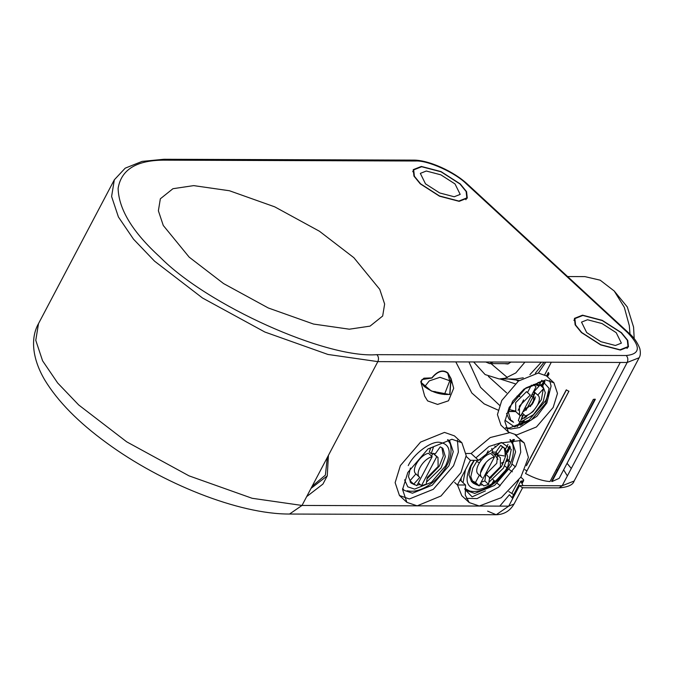 <?xml version="1.0" encoding="UTF-8"?>
<svg xmlns="http://www.w3.org/2000/svg" width="674" height="674" viewBox="0 0 674 674"><rect width="100%" height="100%" fill="white"/><g stroke="black" fill="none" stroke-linecap="round" stroke-linejoin="round"><path stroke-width="1.01" d="M485.786 361.997L489.526 363.598L493.267 362.022M537.852 382.706L540.169 383.363M536.074 384.146L539.225 385.166M538.838 385.899L534.12 384.407M487.639 511.145L496.233 514.734L508.701 506.149L514.018 504.051C509.965 510.968 504.042 514.523 496.233 514.734L289.542 514.035L302.011 505.449L252.118 498.28L189.032 475.852L126.687 441.824L78.681 404.948L57.686 383.009L42.58 360.792L35.773 340.319L38.511 323.613C30.667 337.388 31.695 357.827 44.804 380.052C57.77 401.367 78.327 422.278 106.467 442.776C161.987 483.587 238.933 514.313 289.542 514.035M512.745 498.474L509.426 494.758L499.771 506.123M493.006 479.585L495.078 481.489M497.201 483.309L500.26 485.727M508.828 491.557L513.681 494.64M512.105 497.614L520.775 481.177L523.639 480.655L523.597 479.762L520.842 477.108M512.392 471.792L509.224 469.508M506.974 467.773L504.725 465.911M502.838 464.243L501.616 463.105M497.96 459.272L493.924 453.762M492.938 451.909L491.742 448.488M520.775 481.177L522.982 485.617M524.861 469.652L526.899 470.848M497.244 454.857L505.694 456.113M507.37 458.834L509.873 461.833M512.189 464.125L515.399 466.846M552.158 481.236L551.618 481.261L594.948 399.075M568.923 391.139L525.552 473.519C534.634 478.388 542.797 481.067 550.026 481.539L593.356 399.353L595.319 399.362L551.989 481.548L559.134 478.363L620.249 362.452M505.222 449.642L505.053 454.605L505.888 453.012M505.896 454.065L505.508 454.798L505.306 454.133M509.392 447.426L510.361 447.207M556.471 469.315L557.28 470.519M496.839 454.84L494.573 454.824M525.552 473.519L568.881 391.333L566.286 389.842L526.739 464.858M581.435 332.552L575.141 324.86L574.433 318.381L582.538 315.171L602.227 320.335L621.462 332.686L627.755 340.387L628.463 346.866L620.358 350.067L600.669 344.911L581.435 332.552M507.48 452.667L510.37 447.182M512.358 443.416L512.594 442.97M512.973 442.254L514.431 439.482M516.402 435.758L516.815 434.957M522.443 424.291L524.229 420.905M526.242 417.088L527.262 415.15M542.149 386.91L542.427 386.396M542.637 385.991L544.988 381.535M547.465 376.825L549.007 373.901L548.383 372.419L546.521 375.949M543.893 380.945L541.685 385.115M541.618 385.258L541.205 386.042M535.501 396.86L530.354 406.616M525.501 415.816L524.204 418.276M522.443 421.629L520.53 425.243M513.007 439.515L512.072 441.285M511.895 441.63L511.676 442.051M509.595 445.986L506.941 451.016M479.433 506.048L469.222 502.568L465.254 495.087L465.54 485.01L457.419 484.985L470.41 460.325L478.54 460.35L500.361 443.037L520.362 440.56L524.229 442.961L528.408 457.41L520.876 477.057L501.296 497.682L479.172 506.048L508.701 506.149L519.536 485.609L522.333 487.765L559.066 487.892C568.014 487.15 573.035 484.859 574.147 481.025L562.183 485.752L559.066 487.892M455.809 361.896L471.817 392.993L484.218 403.911L498.069 410.095M508.558 411.528L515.298 411.081M524.507 408.714L527.447 407.5M417.164 505.837L406.885 502.357L402.572 489.509L407.812 472.466L428.007 448.951L451.934 439.271L461.884 442.751L466.197 455.599L460.965 472.643L440.99 495.988L417.164 505.837L302.011 505.449L377.836 361.626L627.182 362.477L639.146 357.751L574.147 481.025M553.152 407.5L536.453 426.954L516.655 434.957L508.423 432.085L504.86 421.461L509.19 407.357L525.889 387.912L545.687 379.9L553.918 382.773L557.482 393.405L553.152 407.5M457.419 440.13L458.379 452.144L453.526 465.776L433.331 489.29L409.396 498.971L399.446 495.491L395.132 482.651L400.373 465.599L420.568 442.093L444.495 432.405L454.445 435.884L461.884 442.751M402.648 488.507L404.198 490.343L412.429 493.225L432.228 485.213L448.926 465.768L453.265 451.664L449.693 441.04L447.738 439.633M478.54 460.35L471.101 453.492L490.234 437.544L509.258 432.775M515.248 434.899L524.22 442.961M519.755 440.341L520.741 452.212L515.854 465.995L498.591 487.176L477.057 498.608L466.248 498.33M469.222 502.568L461.783 495.702L457.452 484.918M460.064 479.955L465.54 485.01M466.223 453.476L471.101 453.492M465.498 469.643L463.013 482.677M464.984 488.717L466.534 490.554L474.766 493.435L494.564 485.423L511.263 465.978L515.593 451.875L512.029 441.251L510.075 439.844M470.646 460.325L469.525 462.01M457.419 484.985L454.638 482.416M470.41 460.325L466.147 456.391M508.634 460.452L506.705 461.277M189.158 257.131L223.583 283.577L268.294 307.976L313.536 324.059L349.317 329.198L370.06 326.123L382.672 316.022L384.635 304.033L379.748 289.357L353.858 257.687L319.442 231.241L274.722 206.842L229.48 190.759L193.708 185.62L172.957 188.703L160.345 198.796L158.382 210.785L163.268 225.461L189.158 257.131M420.247 183.825L413.954 176.125L413.246 169.646L421.351 166.444L441.04 171.6L460.275 183.96L466.568 191.652L467.276 198.131L459.171 201.341L439.482 196.176L420.247 183.825M503.79 462.288L501.658 462.844M420.955 382.327L424.687 396.135L427.628 400.904L437.594 404.425L448.488 400.794L453.686 388.291L451.066 378.611L447.873 372.907C442.936 369.234 437.578 370.894 431.807 377.895L423.912 378.19L420.829 381.316L420.955 382.327L431.377 391.046L449.887 394.568L451.066 378.611M447.721 373.194L450.864 378.805L449.726 394.425C440.484 395.023 431.866 392.268 423.879 386.177L421.233 382.394L421.924 379.546L431.967 378.038C437.628 371.214 442.877 369.596 447.721 373.194L449.76 380.751L439.987 377.305L429.279 380.886L424.595 386.8M451.496 382.798L449.785 380.768L444.427 394.543M548.619 373.034L546.9 376.294M544.331 381.155L542.064 385.461M541.972 385.638L541.576 386.387M535.105 398.663L531.862 404.813M526.175 415.597L524.995 417.846M523.134 421.368L521.28 424.89M513.58 439.49L512.442 441.647M512.189 442.136L511.962 442.557M509.923 446.432L507.185 451.622M566.413 389.917L526.436 465.734M586.683 332.568L581.519 322.113L587.501 319.754L602.025 323.554L616.213 332.67L621.377 343.133L615.396 345.492L600.871 341.684L586.683 332.568M581.763 332.552L575.579 324.986L574.88 318.608L582.85 315.457L602.219 320.538L621.133 332.686L627.326 340.26L628.025 346.63L620.046 349.781L600.686 344.709L581.763 332.552M425.496 183.842L420.332 173.378L426.313 171.019L440.838 174.827L455.026 183.943L460.19 194.398L454.209 196.757L439.684 192.958L425.496 183.842M420.576 183.825L414.384 176.251L413.684 169.882L421.663 166.731L441.032 171.803L459.946 183.96L466.138 191.526L466.838 197.903L458.859 201.054L439.49 195.974L420.576 183.825M461.151 480.966L461.126 477.942M495.828 480.874L504.733 471.227M512.661 444.191L509.923 439.869M464.993 488.566L469.517 490.942C473.51 491.919 477.908 491.531 482.694 489.779C488.313 487.673 493.68 484.185 498.785 479.298C510.639 467.276 515.256 455.573 512.653 444.183M502.56 447.056L500.698 445.337L495.896 452.153L497.757 453.872L502.56 447.056L505.239 448.606L507.682 456.862L503.512 468.042L488.886 482.272M482.618 484.783L479.576 485.204M476.981 485.002L473.325 483.199L470.806 476.695L472.845 467.958L477.403 460.35M497.757 453.872L493.494 453.863L491.632 452.144L495.896 452.153M500.698 445.337L505.239 448.606M504.228 447.839L505.702 456.045L501.65 466.332L489.366 479.121M474.85 483.224L472.474 482.247M473.325 483.199L471.463 481.48L468.944 474.976L470.983 466.248L474.302 460.342M494.834 446.07L495.879 447.039M494.489 456.896L490.773 453.467C481.893 455.498 472.946 470.494 478.38 474.226L482.104 477.664C476.67 473.932 485.617 458.927 494.489 456.896L479.222 485.878L475.499 482.449L472.356 480.924L476.071 484.362L479.222 485.878M486.08 462.372L480.57 472.819M479.357 475.136L475.499 482.449M497.463 455.405L496.763 463.249L485.87 474.252L484.833 480.958L481.135 482.239M495.592 453.577L500.31 457.68L495.365 453.476M485.87 474.252L489.594 477.681L500.479 466.678L500.31 457.68M484.833 480.958L488.557 484.395L489.594 477.681M480.722 483.031L483.814 485.887L488.557 484.395M407.18 490.731C411.174 491.708 415.572 491.312 420.357 489.56C425.976 487.462 431.343 483.966 436.449 479.079C448.303 467.065 452.92 455.363 450.316 443.972L447.587 439.659M430.796 447.696L429.304 451.934L431.166 453.644L435.429 453.661L440.232 446.845L442.902 448.395L445.346 456.66L441.158 467.849L426.532 482.07M420.264 484.572L417.223 484.994M414.645 484.791L410.988 482.98L408.469 476.619L410.382 468.042M427.965 448.985L433.559 446.82L431.166 453.644M441.891 447.62L443.366 455.843L439.305 466.138L427.021 478.919M412.505 483.014L410.137 482.036M413.726 484.143L410.011 480.705L415.917 473.906L419.759 477.445L413.726 484.143L416.877 485.659L432.16 456.686C423.289 458.708 414.333 473.704 419.759 477.445M416.043 474.016C410.609 470.275 419.573 455.27 428.445 453.248L432.16 456.686M431.537 456.104L432.978 453.375M433.256 453.366L437.974 457.469L436.752 456.702L421.469 485.684L426.204 484.193L427.249 477.478L438.142 466.475L437.974 457.469M433.037 453.265L436.752 456.702M418.369 482.828L421.469 485.684M553.918 382.773L546.479 375.915L538.248 373.034L518.449 381.046L501.751 400.491L497.42 414.594L500.984 425.218L508.423 432.085M505.61 427.661L509.215 428.1L529.014 420.087L545.713 400.642L549.192 391.855M511.692 420.551L513.554 422.269L510.875 420.719L508.432 412.463L512.611 401.274L524.119 389.008L537.01 384.113L542.789 386.135L545.308 392.639L543.269 401.375L533.437 414.721L520.227 422.295L522.62 415.47L521.491 414.434M510.875 420.719L509.013 419.001L506.536 413.406M541.778 385.359L542.941 387.643M543.269 388.957L541.407 399.657L533.05 411.595L521.137 419.7M520.134 415.538L518.365 420.576L520.227 422.295M540.043 384.972L534.019 391.67L537.734 395.099L543.766 388.401L540.043 384.972M534.255 391.889L533.286 402.707L522.746 412.058M531.398 385.166L527.506 392.538M523.631 399.893L518.121 410.34M519.528 415.074L515.804 411.646L515.635 402.648L526.529 391.645L530.253 395.074L519.359 406.077L519.528 415.074L520.741 415.85L536.024 386.868L533.505 384.542M518.651 413.92L520.741 415.85M522.24 413.01L525.341 415.866C534.212 413.836 543.168 398.839 537.734 395.099L537.734 395.099M468.936 361.938L480.503 387.297L499.552 405.301M508.98 409.497L515.248 411.005M522.999 411.57L523.917 411.544M488.38 376.412L506.621 392.875M517 396.152L519.898 396.472M531.592 395.267L534.364 394.374M567.592 276.551L584.88 276.61L600.189 280.182L614.216 291L624.318 307.327L629.314 325.702L630.021 334.178M634.2 338.66L633.577 327.109L627.326 307.007L614.275 291.067M508.331 378.982L519.309 380.414M535.35 373.244L544.07 362.191M510.951 362.081L507.842 364.002L504.346 363.648M541.146 381.518L537.776 382.722M518.314 381.147L517.042 380.515M545.729 362.199L538.391 373.034M515.113 383.759L500.015 378.957M490.984 363.606L507.438 377.575M473.637 361.955L485.137 374.584L499.232 378.957L515.635 379.007L523.268 377.819M529.89 374.651L541.348 362.182M499.232 378.957L505.188 378.24L515.795 372.941L524.945 362.123M327.311 457.461L325.399 475.111L312.113 486.291M310.992 488.406L327.261 475.861L322.93 484.075L306.662 496.62M327.261 475.861L328.423 455.346M479.172 506.048L416.835 505.837M521.659 482.407L522.308 481.185M511.836 493.334L518.727 480.259M567.365 475.92L563.641 469.812M483.309 465.852L483.671 466.939M486.476 472.112L487.445 473.451M490.621 477.184L491.22 477.807M493.924 480.452L491.809 483.907M485.449 490.874L472.137 496.848L464.925 489.4M495.559 454.815L495.104 455.624M479.366 462.768L476.602 461.437M626.247 355.501L376.901 354.659C326.427 358.821 207.12 305.128 159.957 257.03C132.677 232.21 118.734 209.328 118.11 188.375C121.286 169.14 137.285 159.73 166.116 160.159L415.462 161.01C427.341 160.033 455.413 172.662 466.509 183.977L627.696 332.712C640.982 346.503 640.502 354.103 626.247 355.501C627.983 357.49 628.294 359.815 627.182 362.477L562.183 485.752L519.536 485.609M567.07 463.316L571.291 468.481M508.162 459.879L506.797 460.991M166.116 160.159L163.967 159.266L142.079 161.406L125.221 168.155L114.336 179.79L111.598 196.505L118.413 216.969L133.519 239.186L154.514 261.133L202.512 298.009L264.865 332.029L327.952 354.457L377.836 361.626C378.948 358.964 378.636 356.647 376.901 354.659M163.967 159.266L413.314 160.109L415.462 161.01M627.696 332.712L628.926 333.141L467.739 184.406L466.509 183.977M478.995 459.82L481.548 459.828M434.199 392.099L435.042 391.468M475.878 457.899L489.021 446.474L501.625 442.481L511.237 449.373L507.994 465.953C502.72 477.546 485.651 490.394 476.939 489.324C466.45 487.799 464.327 479.981 470.578 465.852L474.007 460.342M408.25 465.616C413.533 454.023 430.61 441.184 439.305 442.27C449.794 443.804 451.909 451.631 445.64 465.759L431.427 482.306L414.594 489.113L407.787 486.83L404.585 479.829M540 383.691L541.803 380.271L549.091 388.376L545.536 403.49L531.323 420.028L514.481 426.844L504.952 420.222M489.526 363.598L508.819 363.665M523.639 480.655L522.215 483.351M551.324 362.216L544.769 374.643M539.604 384.433L538.307 386.91M535.063 393.052L525.914 410.407M523.791 414.434L521.373 419.017M519.839 421.932L517.413 426.532M507.994 444.393L505.593 448.951M485.288 456.323L488.161 450.872M522.763 487.471L514.018 504.051M406.885 502.357L399.446 495.491M114.336 179.79L38.511 323.613M639.146 357.751C640.477 355.687 640.704 352.628 639.82 348.559C637.309 342.19 633.678 337.051 628.926 333.141M413.314 160.109C428.538 159.873 453.931 171.398 467.739 184.406M508.76 460.595L506.629 461.522M503.731 462.431L501.65 462.912M421.233 382.394L421.604 383.784M574.88 318.608L573.919 320.428M628.025 346.63L627.064 348.45M413.684 169.882L412.732 171.693M466.838 197.903L465.877 199.715M466.534 490.554L464.672 488.835M510.167 439.532L512.029 441.251M505.761 428.074L510.858 428.984L519.494 427.56L536.849 416.313L546.858 402.968L551.088 386.084L549.706 380.448M540.927 384.416L542.789 386.135M451.622 381.619L450.864 378.805M515.711 411.553L508.963 411.528M533.193 396.59L530.901 396.582M516.941 380.515L519.157 380.524"/></g></svg>
